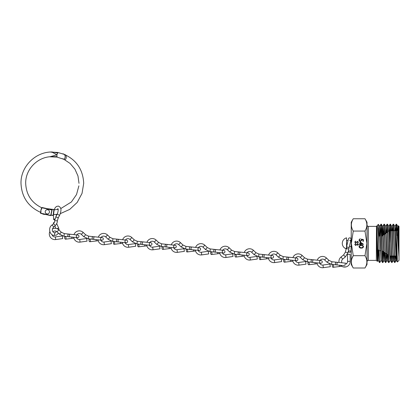 <?xml version="1.0" encoding="UTF-8"?>
<svg xmlns="http://www.w3.org/2000/svg" width="420" height="420" viewBox="0 0 420 420"><rect width="100%" height="100%" fill="white"/><g stroke="black" fill="none" stroke-linecap="round" stroke-linejoin="round"><path stroke-width="0.63" d="M398.942 247.973L398.37 225.755L399 226.385L399 260.379L397.394 261.97L396.233 224.18L396.543 224.196L396.795 227.021L398.942 256.321L398.296 228.611L398.044 226.328L397.766 226.328L397.415 230.543M398.942 256.321L397.766 226.328M396.879 256.069L396.517 260.437L395.252 228.611L394.994 226.328L393.498 224.196L394.748 260.012L395.02 262.568L395.419 256.027M394.858 227.062L394.637 230.738M397.394 261.97L396.244 260.437L395.987 258.153L394.737 226.343M393.834 256.027L393.472 260.437L392.963 251.911L392.201 228.611L391.949 226.328L391.671 226.328L391.314 230.738M391.813 227.062L391.587 230.738M396.26 260.421L394.711 262.584L393.194 260.437L391.671 226.328M390.789 256.027L390.427 260.437L388.904 226.328L387.403 224.196L388.925 262.568L388.6 262.568L388.112 252.982L387.35 226.753L387.077 224.196L386.615 232.869M388.762 227.062L388.51 231.541M391.65 262.568L390.143 224.18L390.453 224.196L391.955 262.584L390.149 260.437L389.897 258.153L388.647 226.343M387.791 254.725L387.382 260.437L385.859 226.328L384.358 224.196L385.607 260.012L385.88 262.568L386.353 253.712M385.718 227.062L385.387 233.73M388.6 262.568L387.104 260.437L386.852 258.153L385.602 226.343M384.82 252.641L384.332 260.437L382.809 226.328L382.536 226.328L382.279 228.611L381.99 236.045M382.673 227.062L382.274 235.909M387.125 260.421L385.576 262.584L384.058 260.437L382.536 226.328M381.008 260.437L381.286 260.437L380.016 228.611L379.764 226.328L378.373 224.38L379.517 260.012L379.769 262.584L381.029 260.421L379.507 226.343M379.628 227.062L379.223 236.045M396.601 256.032L396.38 259.702M393.556 256.027L393.335 259.702M387.524 254.531L387.24 259.702M384.547 252.452L384.195 259.702M378.793 250.383L378.221 260.421L376.971 228.611L376.451 226.328M378.53 249.942L378.105 259.702M378.242 260.437L377.963 260.437L377.711 258.153L376.409 226.364L377.155 256.043L377.396 261.424L377.632 256.651M382.074 244.151L381.859 236.045M398.024 226.343L398.36 225.761L398.228 227.572M396.107 230.738L396.38 225.073M396.233 224.18L395.819 230.738M396.795 235.646L396.795 227.021M393.062 230.738L393.335 225.073M394.695 262.568L393.188 224.18L393.498 224.196M393.188 224.18L392.774 230.738M390.017 230.738L390.29 225.073M390.143 224.18L389.723 230.738M386.909 232.659L387.24 225.073M387.098 224.18L387.403 224.196M383.806 234.838L384.195 225.073M385.555 262.568L384.048 224.18L384.358 224.196M384.048 224.18L383.507 235.042M382.814 262.584L382.51 262.568L382.022 252.982L381.003 224.18L381.313 224.196L381.801 233.783L382.562 260.012L382.835 262.568L383.36 251.617M381.003 224.18L380.436 236.045M395.131 256.027L394.858 261.692M393.215 260.421L391.976 262.568L392.375 256.027M392.086 256.027L391.813 261.692M383.077 251.417L382.673 261.692M379.769 262.584L379.465 262.568L378.556 237.31L377.874 228.491L377.139 225.598L376.814 226.669M376.352 226.385L368.293 226.385L368.293 260.379L376.352 260.379L376.462 226.343M378.556 237.31L378.556 227.955M364.985 268.007L367.012 264.495L367.012 222.269L364.985 218.757C367.484 222.873 367.484 226.973 364.985 231.068L366.886 243.385L364.985 255.696L353.257 255.696C350.758 259.791 350.758 263.891 353.257 268.007L364.985 268.007C367.484 263.912 367.484 259.807 364.985 255.696M353.257 268.007L351.23 264.495L351.23 222.269L353.257 218.757C350.758 222.852 350.758 226.958 353.257 231.068L351.351 243.385L353.257 255.696L351.866 258.736M360.103 243.931L360.103 241.904L363.494 244.314L360.544 244.314L360.544 244.802L360.103 244.802L360.103 244.314L359.121 244.314L359.121 243.931L360.103 243.931M353.257 231.068L364.985 231.068M361.253 239.117L363.384 239.552L363.384 241.306L362.948 241.306L362.948 239.852L361.825 239.626L361.909 240.125L360.512 241.469C359.583 241.4 359.079 240.907 359.011 239.983L360.213 238.681L359.447 240.004L360.528 241.085L361.473 240.056L361.253 239.117M361.253 248.084C360.034 248.194 359.289 247.7 359.011 246.614C359.294 245.537 360.04 245.065 361.253 245.185C362.46 245.059 363.211 245.537 363.494 246.614C363.216 247.7 362.471 248.194 361.253 248.084M355.693 243.122L354.769 242.146L355.514 241.106L355.688 241.395L355.115 242.146L355.698 242.812L357.556 241.327L358.355 242.167L357.777 243.075L357.567 242.797L358.003 242.135L357.572 241.631L355.693 243.122M355.693 245.48L354.769 244.508L355.514 243.469L355.688 243.758L355.115 244.508L355.698 245.175L357.556 243.689L358.355 244.529L357.777 245.438L357.567 245.159L358.003 244.493L357.572 243.994L355.693 245.48M353.257 218.757L364.985 218.757M377.732 251.822L377.785 248.703M378.998 242.907L378.824 236.334M389.66 243.196L389.66 230.738L389.277 231.005M360.544 242.66L360.544 243.931L362.397 243.931L360.544 242.66M363.058 246.624C362.801 245.805 362.197 245.453 361.253 245.569C360.308 245.453 359.709 245.805 359.447 246.624L360.181 247.543L361.253 247.7C362.192 247.8 362.796 247.443 363.058 246.624M57.666 152.938L56.931 154.786L52.348 152.329L50.521 152.045L57.761 152.465M62.207 158.571C65.536 160.871 66.35 154.192 63.037 153.872L62.774 153.778M58.128 209.328L54.028 209.911L53.623 214.631M54.028 209.911L55.209 207.69L56.48 206.462L58.396 206.073C60.821 207.349 61.961 208.877 59.84 214.856L58.401 217.513A1.334 0.614 28.5 0 0 58.406 217.502A1.334 0.614 28.5 0 1 57.645 217.675A1.334 0.614 28.5 0 1 56.432 217.061A1.334 0.614 28.5 0 1 56.054 216.248A1.334 0.614 28.5 0 0 56.054 216.248L57.498 213.586A1.334 0.614 28.5 0 0 57.86 214.4A1.334 0.614 28.5 0 0 59.089 215.024A1.334 0.614 28.5 0 0 59.84 214.856M49.786 156.807L56.931 154.786L56.947 157.08L49.891 156.797M53.13 215.486L50.951 215.208L53.345 215.303L53.86 209.507L47.182 208.661L53.86 209.507M49.98 209.291L53.86 209.559L47.712 208.782M54.201 209.921L53.461 214.384L53.592 219.361A1.334 0.389 -179.1 0 0 54.222 219.702A1.334 0.389 -179.1 0 0 54.81 219.77M40.462 212.315L40.514 212.336C28.135 206.614 21.63 196.943 21 183.325C20.575 166.63 35.516 151.636 52.222 151.993L57.708 153.053L57.803 152.471L57.629 153.384M40.63 213.297L41.066 211.549L40.703 213.161L50.689 215.408L51.907 210.005L41.921 207.753L41.669 208.882A27.657 27.636 -0 0 1 41.291 208.724L40.646 211.381A30.35 30.335 180 0 0 41.066 211.549M41.386 209.171L40.646 211.381L41.386 209.176M41.669 208.882L41.585 207.695M57.068 156.613L56.989 157.091L57.083 156.613L51.534 156.697M63.898 159.316L56.989 157.091L57.083 156.613M57.803 152.471L64.648 154.508C67.258 154.891 66.486 161.212 63.814 159.275M41.527 208.535L41.685 207.769M41.968 207.485L51.954 209.738M45.213 211.822L45.213 211.816A2.131 2.131 -0 0 1 47.345 209.685A2.131 2.131 -0 0 1 49.481 211.822A2.131 2.131 -0 0 1 47.345 213.953A2.131 2.131 -0 0 1 45.213 211.822A2.131 2.131 -0 0 1 47.345 209.69A2.131 2.131 -0 0 1 49.481 211.822L49.481 211.816M346.553 248.929L346.553 237.835A5.738 5.738 0 0 0 346.132 248.797M346.679 248.414L346.553 237.835M344.636 264.411A2.987 2.987 0 0 0 347.571 261.377L350.238 261.329A5.649 5.649 0 0 1 340.483 265.314M339.034 262.484A5.649 5.649 0 0 1 341.008 257.056L343.639 254.898L345.366 252.121L346.4 247.632M341.927 262.789A2.987 2.987 0 0 1 342.694 259.119L345.324 256.961L347.965 252.719L348.999 248.231A1.334 0.945 -167 0 1 347.487 248.85A1.334 0.945 -167 0 1 346.553 248.267M349.718 240.534A1.334 1.334 0 0 0 350.018 237.904A1.334 1.334 0 0 0 348.385 239.206M347.839 253.155L347.965 252.719L347.839 253.155M345.366 252.121L345.272 252.441L345.366 252.121L347.965 252.719M350.238 261.329L350.112 254.294L347.445 254.336L347.571 261.377M345.324 256.961L343.639 254.898M349.87 250.945A1.334 0.667 0 0 1 351.046 251.606A1.334 0.667 0 0 1 349.561 252.268A1.334 0.667 0 0 1 348.385 251.606A1.334 0.667 0 0 1 349.87 250.945M319.762 263.141A2.987 2.987 0 0 0 322.969 265.046L323.342 267.687A5.649 5.649 0 0 1 316.953 262.841M317.231 260.19A5.649 5.649 0 0 1 326.461 258.006L328.918 260.358L331.889 261.734L345.377 263.151A1.334 1.334 0 0 0 345.077 263.151M319.589 261.781A2.987 2.987 0 0 1 324.618 259.933L327.075 262.285L331.611 264.385L336.194 264.868A1.334 0.945 -84 0 1 335.396 263.44A1.334 0.945 -84 0 1 336.473 262.216M346.39 263.807A1.334 1.334 0 0 0 345.377 263.151M331.165 264.317L331.611 264.385L331.165 264.317M331.889 261.734L331.558 261.681L331.889 261.734L331.611 264.385M323.342 267.687L330.309 266.711L329.942 264.07L322.969 265.046M327.075 262.285L328.918 260.358M333.606 266.06A1.334 0.667 83 0 1 333.092 267.309A1.334 0.667 83 0 1 332.252 265.918A1.334 0.667 83 0 1 332.766 264.663A1.334 0.667 83 0 1 333.606 266.06M271.105 258.022A2.987 2.987 0 0 0 274.318 259.933L274.691 262.574A5.649 5.649 0 0 1 268.301 257.728M268.579 255.077A5.649 5.649 0 0 1 277.809 252.893L280.266 255.245L283.238 256.62L296.725 258.038A1.334 1.334 0 0 0 296.42 258.038M270.931 256.667A2.987 2.987 0 0 1 275.966 254.819L278.423 257.171L282.954 259.271L287.537 259.749A1.334 0.945 -84 0 1 286.739 258.326A1.334 0.945 -84 0 1 287.816 257.098M295.26 259.523A1.334 1.334 0 0 0 297.911 259.502A1.334 1.334 0 0 0 296.725 258.038M282.508 259.203L282.959 259.271L282.508 259.203M283.238 256.62L282.907 256.567L283.238 256.62L282.959 259.271M274.691 262.574L281.657 261.597L281.284 258.956L274.318 259.933M278.423 257.171L280.266 255.245M284.949 260.946A1.334 0.667 83 0 1 284.435 262.196A1.334 0.667 83 0 1 283.6 260.804A1.334 0.667 83 0 1 284.109 259.55A1.334 0.667 83 0 1 284.949 260.946M295.433 260.584A2.987 2.987 0 0 0 298.646 262.49L299.014 265.13A5.649 5.649 0 0 1 292.63 260.284M292.908 257.633A5.649 5.649 0 0 1 302.132 255.449L304.589 257.801L307.561 259.177L321.053 260.594A1.334 1.334 0 0 0 320.749 260.594M295.26 259.224A2.987 2.987 0 0 1 300.29 257.376L302.752 259.728L307.282 261.828L311.866 262.306A1.334 0.945 -84 0 1 311.068 260.883A1.334 0.945 -84 0 1 312.144 259.66M319.589 262.08A1.334 1.334 0 0 0 322.24 262.059A1.334 1.334 0 0 0 321.053 260.594M306.836 261.76L307.282 261.828L306.836 261.76M307.561 259.177L307.235 259.124L307.561 259.177L307.282 261.828M299.014 265.13L305.986 264.154L305.613 261.513L298.646 262.49M302.752 259.728L304.589 257.801M309.278 263.503A1.334 0.667 83 0 1 308.763 264.752A1.334 0.667 83 0 1 307.923 263.361A1.334 0.667 83 0 1 308.438 262.106A1.334 0.667 83 0 1 309.278 263.503M246.776 255.465A2.987 2.987 0 0 0 249.989 257.376L250.362 260.017A5.649 5.649 0 0 1 243.973 255.171M244.251 252.52A5.649 5.649 0 0 1 253.481 250.336L255.938 252.688L258.909 254.063L272.396 255.481A1.334 1.334 0 0 0 272.097 255.481M246.608 254.111A2.987 2.987 0 0 1 251.638 252.263L254.095 254.615L258.631 256.715L263.214 257.192A1.334 0.945 -84 0 1 262.416 255.77A1.334 0.945 -84 0 1 263.492 254.541M270.937 256.966A1.334 1.334 0 0 0 273.583 256.946A1.334 1.334 0 0 0 272.396 255.481M258.185 256.641L258.631 256.715L258.185 256.641M258.909 254.063L258.578 254.011L258.909 254.063L258.631 256.715M250.362 260.017L257.329 259.04L256.961 256.399L249.989 257.376M254.095 254.615L255.938 252.688M260.62 258.389A1.334 0.667 83 0 1 260.111 259.639A1.334 0.667 83 0 1 259.271 258.248A1.334 0.667 83 0 1 259.786 256.993A1.334 0.667 83 0 1 260.62 258.389M222.453 252.908A2.987 2.987 0 0 0 225.666 254.819L226.034 257.46A5.649 5.649 0 0 1 219.65 252.614M219.928 249.963A5.649 5.649 0 0 1 229.152 247.779L231.609 250.131L234.581 251.507L248.073 252.924A1.334 1.334 0 0 0 247.769 252.924M222.28 251.554A2.987 2.987 0 0 1 227.309 249.706L229.766 252.058L234.302 254.158L238.886 254.636A1.334 0.945 -84 0 1 238.088 253.213A1.334 0.945 -84 0 1 239.164 251.984M246.608 254.41A1.334 1.334 0 0 0 249.26 254.389A1.334 1.334 0 0 0 248.073 252.924M233.856 254.084L234.302 254.158L233.856 254.084M234.581 251.507L234.25 251.454L234.581 251.507L234.302 254.158M226.034 257.46L233.006 256.484L232.633 253.843L225.666 254.819M229.766 252.058L231.609 250.131M236.297 255.833A1.334 0.667 83 0 1 235.783 257.082A1.334 0.667 83 0 1 234.943 255.691A1.334 0.667 83 0 1 235.457 254.436A1.334 0.667 83 0 1 236.297 255.833M198.125 250.352A2.987 2.987 0 0 0 201.338 252.263L201.71 254.903A5.649 5.649 0 0 1 195.321 250.058M195.599 247.406A5.649 5.649 0 0 1 204.829 245.222L207.286 247.574L210.257 248.95L223.745 250.367A1.334 1.334 0 0 0 223.44 250.367M197.951 248.997A2.987 2.987 0 0 1 202.986 247.149L205.443 249.501L209.974 251.601L214.557 252.079A1.334 0.945 -84 0 1 213.759 250.656A1.334 0.945 -84 0 1 214.835 249.428M222.28 251.853A1.334 1.334 0 0 0 224.931 251.832A1.334 1.334 0 0 0 223.745 250.367M209.528 251.528L209.974 251.601L209.528 251.528M210.257 248.95L209.927 248.897L210.257 248.95L209.974 251.601M201.71 254.903L208.677 253.927L208.304 251.286L201.338 252.263M205.443 249.501L207.286 247.574M211.969 253.276A1.334 0.667 83 0 1 211.454 254.525A1.334 0.667 83 0 1 210.62 253.134A1.334 0.667 83 0 1 211.129 251.879A1.334 0.667 83 0 1 211.969 253.276M173.796 247.795A2.987 2.987 0 0 0 177.009 249.706L177.382 252.347A5.649 5.649 0 0 1 170.993 247.501M171.271 244.85A5.649 5.649 0 0 1 180.5 242.666L182.957 245.018L185.929 246.393L199.416 247.81A1.334 1.334 0 0 0 199.117 247.81M173.623 246.44A2.987 2.987 0 0 1 178.658 244.592L181.115 246.944L185.651 249.044L190.228 249.522A1.334 0.945 -84 0 1 189.43 248.099A1.334 0.945 -84 0 1 190.512 246.871M197.957 249.296A1.334 1.334 0 0 0 200.603 249.275A1.334 1.334 0 0 0 199.416 247.81M185.204 248.971L185.651 249.044L185.204 248.971M185.929 246.393L185.598 246.341L185.929 246.393L185.651 249.044M177.382 252.347L184.349 251.37L183.981 248.729L177.009 249.706M181.115 246.944L182.957 245.018M187.64 250.719A1.334 0.667 83 0 1 187.131 251.969A1.334 0.667 83 0 1 186.291 250.577A1.334 0.667 83 0 1 186.805 249.322A1.334 0.667 83 0 1 187.64 250.719M149.473 245.238A2.987 2.987 0 0 0 152.68 247.149L153.053 249.79A5.649 5.649 0 0 1 146.664 244.944M146.942 242.293A5.649 5.649 0 0 1 156.172 240.109L158.629 242.461L161.6 243.836L175.088 245.254A1.334 1.334 0 0 0 174.788 245.254M149.299 243.884A2.987 2.987 0 0 1 154.329 242.036L156.786 244.388L161.322 246.488L165.905 246.965A1.334 0.945 -84 0 1 165.107 245.543A1.334 0.945 -84 0 1 166.184 244.314M173.628 246.74A1.334 1.334 0 0 0 176.274 246.719A1.334 1.334 0 0 0 175.088 245.254M160.876 246.414L161.322 246.488L160.876 246.414M161.6 243.836L161.27 243.784L161.6 243.836L161.322 246.488M153.053 249.79L160.025 248.808L159.653 246.172L152.68 247.149M156.786 244.388L158.629 242.461M163.317 248.162A1.334 0.667 83 0 1 162.803 249.412A1.334 0.667 83 0 1 161.963 248.021A1.334 0.667 83 0 1 162.477 246.766A1.334 0.667 83 0 1 163.317 248.162M125.144 242.681A2.987 2.987 0 0 0 128.357 244.592L128.725 247.233A5.649 5.649 0 0 1 122.341 242.387M122.619 239.736A5.649 5.649 0 0 1 131.843 237.552L134.305 239.899L137.272 241.28L150.764 242.697A1.334 1.334 0 0 0 150.46 242.697M124.971 241.327A2.987 2.987 0 0 1 130.006 239.479L132.463 241.831L136.994 243.931L141.577 244.409A1.334 0.945 -84 0 1 140.779 242.986A1.334 0.945 -84 0 1 141.855 241.757M149.299 244.183A1.334 1.334 0 0 0 151.951 244.162A1.334 1.334 0 0 0 150.764 242.697M136.547 243.857L136.994 243.931L136.547 243.857M137.272 241.28L136.946 241.227L137.272 241.28L136.994 243.931M128.725 247.233L135.697 246.251L135.324 243.616L128.357 244.592M132.463 241.831L134.305 239.899M138.989 245.606A1.334 0.667 83 0 1 138.474 246.855A1.334 0.667 83 0 1 137.634 245.464A1.334 0.667 83 0 1 138.149 244.209A1.334 0.667 83 0 1 138.989 245.606M100.816 240.125A2.987 2.987 0 0 0 104.029 242.036L104.402 244.676A5.649 5.649 0 0 1 98.012 239.831M98.291 237.179A5.649 5.649 0 0 1 107.52 234.995L109.977 237.342L112.948 238.723L126.436 240.14A1.334 1.334 0 0 0 126.136 240.14M100.642 238.77A2.987 2.987 0 0 1 105.677 236.922L108.134 239.269L112.665 241.374L117.248 241.852A1.334 0.945 -84 0 1 116.45 240.429A1.334 0.945 -84 0 1 117.527 239.201M124.976 241.626A1.334 1.334 0 0 0 127.622 241.605A1.334 1.334 0 0 0 126.436 240.14M112.219 241.3L112.67 241.374L112.219 241.3M112.948 238.723L112.618 238.67L112.948 238.723L112.67 241.374M104.402 244.676L111.368 243.695L110.995 241.059L104.029 242.036M108.134 239.269L109.977 237.342M114.66 243.049A1.334 0.667 83 0 1 114.145 244.298A1.334 0.667 83 0 1 113.311 242.907A1.334 0.667 83 0 1 113.825 241.652A1.334 0.667 83 0 1 114.66 243.049M76.492 237.568A2.987 2.987 0 0 0 79.7 239.479L80.073 242.12A5.649 5.649 0 0 1 73.684 237.274M73.962 234.623A5.649 5.649 0 0 1 83.192 232.439L85.648 234.785L88.62 236.166L102.107 237.584A1.334 1.334 0 0 0 101.808 237.584M76.319 236.213A2.987 2.987 0 0 1 81.349 234.365L83.806 236.712L88.342 238.817L92.925 239.295A1.334 0.945 -84 0 1 92.127 237.872A1.334 0.945 -84 0 1 93.203 236.644M100.648 239.069A1.334 1.334 0 0 0 103.294 239.048A1.334 1.334 0 0 0 102.107 237.584M87.895 238.744L88.342 238.817L87.895 238.744M88.62 236.166L88.289 236.114L88.62 236.166L88.342 238.817M80.073 242.12L87.04 241.138L86.672 238.502L79.7 239.479M83.806 236.712L85.648 234.785M90.337 240.492A1.334 0.667 83 0 1 89.822 241.742A1.334 0.667 83 0 1 88.982 240.35A1.334 0.667 83 0 1 89.497 239.096A1.334 0.667 83 0 1 90.337 240.492M52.064 234.696A2.987 2.987 0 0 0 55.377 236.922L55.745 239.563A5.649 5.649 0 0 1 49.849 231.556M52.39 228.931A5.649 5.649 0 0 1 58.863 229.882L61.32 232.228L64.291 233.609L77.784 235.027A1.334 1.334 0 0 0 77.48 235.027M52.883 231.824A2.987 2.987 0 0 1 57.02 231.809L59.483 234.155L64.013 236.261L68.597 236.738A1.334 0.945 -84 0 1 67.798 235.316A1.334 0.945 -84 0 1 68.875 234.087M76.319 236.513A1.334 1.334 0 0 0 78.971 236.492A1.334 1.334 0 0 0 77.784 235.027M63.567 236.187L64.013 236.261L63.567 236.187M64.291 233.609L63.966 233.557L64.291 233.609L64.013 236.261M55.745 239.563L62.716 238.581L62.344 235.946L55.377 236.922M59.483 234.155L61.32 232.228M66.008 237.935A1.334 0.667 83 0 1 65.494 239.185A1.334 0.667 83 0 1 64.654 237.794A1.334 0.667 83 0 1 65.168 236.539A1.334 0.667 83 0 1 66.008 237.935M56.054 216.248L54.658 220.637C54.747 221.781 54.264 222.905 53.204 224.012A1.334 0.551 50.4 0 1 53.214 224.002A1.334 0.551 50.4 0 1 53.398 223.944A1.334 0.551 50.4 0 1 54.742 225.031A1.334 0.551 50.4 0 1 54.92 226.049C56.726 223.965 57.524 222.227 57.325 220.836L55.314 220.736M54.92 226.049A1.334 0.551 50.4 0 1 54.91 226.06L53.356 227.341C51.755 229.782 52.07 231.604 54.311 232.801A1.334 0.667 -78.9 0 0 54.243 232.796M54.989 218.999A1.334 0.389 -179.1 0 0 53.592 219.361M54.338 222.401L53.429 222.789L54.353 222.364M396.16 256.027L396.443 256.027L396.653 230.727M42.95 214.19L46.142 214.594L42.95 214.19L44.032 214.121M50.998 215.009L53.345 215.303M53.24 214.415L53.786 210.152M50.899 215.45L52.117 210.042L50.642 215.612L40.63 213.355L40.808 211.722M40.493 213.045L40.656 213.36L50.642 215.612M348.999 248.231L349.351 246.703A1.334 0.945 -167 0 1 347.839 247.322A1.334 0.945 -167 0 1 346.752 246.104L348.416 238.907M342.694 259.119L341.008 257.056M336.194 264.868L337.748 265.031A1.334 0.945 -84 0 1 336.95 263.603A1.334 0.945 -84 0 1 338.026 262.379M324.618 259.933L326.461 258.006M339.46 265.209A1.334 0.667 83 0 1 339.47 265.34A1.334 0.667 83 0 1 338.956 266.59L333.092 267.309M287.537 259.749L289.096 259.917A1.334 0.945 -84 0 1 288.298 258.489A1.334 0.945 -84 0 1 289.375 257.266M275.966 254.819L277.809 252.893M290.803 260.096A1.334 0.667 83 0 1 290.813 260.227A1.334 0.667 83 0 1 290.304 261.476L284.435 262.196M311.866 262.306L313.425 262.474A1.334 0.945 -84 0 1 312.627 261.046A1.334 0.945 -84 0 1 313.703 259.822M300.29 257.376L302.132 255.449M315.131 262.652A1.334 0.667 83 0 1 315.142 262.784A1.334 0.667 83 0 1 314.627 264.033L308.763 264.752M263.214 257.192L264.768 257.36A1.334 0.945 -84 0 1 263.97 255.932A1.334 0.945 -84 0 1 265.046 254.709M251.638 252.263L253.481 250.336M266.48 257.539A1.334 0.667 83 0 1 266.49 257.67A1.334 0.667 83 0 1 265.976 258.92L260.111 259.639M238.886 254.636L240.44 254.803A1.334 0.945 -84 0 1 239.642 253.376A1.334 0.945 -84 0 1 240.723 252.152M227.309 249.706L229.152 247.779M242.151 254.982A1.334 0.667 83 0 1 242.162 255.113A1.334 0.667 83 0 1 241.647 256.363L235.783 257.082M214.557 252.079L216.116 252.247A1.334 0.945 -84 0 1 215.318 250.819A1.334 0.945 -84 0 1 216.395 249.596M202.986 247.149L204.829 245.222M217.822 252.425A1.334 0.667 83 0 1 217.833 252.556A1.334 0.667 83 0 1 217.324 253.806L211.454 254.525M190.228 249.522L191.788 249.69A1.334 0.945 -84 0 1 190.99 248.262A1.334 0.945 -84 0 1 192.066 247.039M178.658 244.592L180.5 242.666M193.494 249.869A1.334 0.667 83 0 1 193.51 249.995A1.334 0.667 83 0 1 192.995 251.249L187.131 251.969M165.905 246.965L167.459 247.133A1.334 0.945 -84 0 1 166.661 245.705A1.334 0.945 -84 0 1 167.738 244.482M154.329 242.036L156.172 240.109M169.171 247.312A1.334 0.667 83 0 1 169.181 247.438A1.334 0.667 83 0 1 168.667 248.692L162.803 249.412M141.577 244.409L143.136 244.577A1.334 0.945 -84 0 1 142.338 243.149A1.334 0.945 -84 0 1 143.414 241.925M130.006 239.479L131.843 237.552M144.842 244.755A1.334 0.667 83 0 1 144.853 244.881A1.334 0.667 83 0 1 144.338 246.136L138.474 246.855M117.248 241.852L118.808 242.015A1.334 0.945 -84 0 1 118.01 240.592A1.334 0.945 -84 0 1 119.086 239.369M105.677 236.922L107.52 234.995M120.514 242.198A1.334 0.667 83 0 1 120.53 242.324A1.334 0.667 83 0 1 120.015 243.579L114.145 244.298M92.925 239.295L94.479 239.458A1.334 0.945 -84 0 1 93.681 238.035A1.334 0.945 -84 0 1 94.757 236.806M81.349 234.365L83.192 232.439M96.191 239.642A1.334 0.667 83 0 1 96.201 239.768A1.334 0.667 83 0 1 95.686 241.022L89.822 241.742M68.597 236.738L70.156 236.901A1.334 0.945 -84 0 1 69.358 235.478A1.334 0.945 -84 0 1 70.434 234.25M57.02 231.809L58.863 229.882M71.862 237.085A1.334 0.667 83 0 1 71.873 237.211A1.334 0.667 83 0 1 71.358 238.466L65.494 239.185M53.214 224.002L51.66 225.288A1.334 0.551 50.4 0 1 51.844 225.23A1.334 0.551 50.4 0 1 53.067 226.133A1.334 0.551 50.4 0 1 53.356 227.341M53.723 235.394A1.334 0.667 -78.9 0 0 53.797 235.421A1.334 0.667 -78.9 0 0 53.865 235.426A1.334 0.667 -78.9 0 0 54.023 235.389A1.334 0.667 -78.9 0 0 54.742 234.024A1.334 0.667 -78.9 0 0 54.311 232.801L55.33 232.712L56.406 231.357M59.162 230.165L58.621 227.955L56.989 228.69M397.12 230.643L398.097 230.129M398.365 229.866L398.575 229.588M395.881 256.027L394.585 256.027M394.296 256.027L393.11 256.027M392.837 256.027L391.54 256.027M391.251 256.027L390.065 256.027M382.253 250.84L383.544 251.748M385.355 253.013L386.663 253.927M386.946 254.126L388.169 254.987M380.468 250.719L379.202 250.719M376.987 247.375L377.339 247.958M377.139 225.598L378.362 224.375M368.293 260.379C367.862 260.185 367.437 260.61 367.012 261.66M368.293 226.385C367.862 226.579 367.437 226.154 367.012 225.104M376.352 260.379L377.396 261.424L377.984 260.421M376.845 239.626L377.081 239.237M380.032 236.045L378.998 236.045M382.074 236.045L383.056 235.358M383.329 235.168L384.573 234.297M384.856 234.097L386.038 233.273M386.306 233.084L387.56 232.208M396.443 230.738L395.356 230.738M395.078 230.738L393.897 230.738M393.608 230.738L392.312 230.738M392.033 230.738L390.852 230.738M390.563 230.738L389.66 230.738M396.443 256.027L397.147 256.127M382.552 226.343L381.313 224.196M384.08 260.421L382.835 262.568M390.169 260.421L388.925 262.568M391.692 226.343L390.453 224.196M397.787 226.343L396.543 224.196M379.465 262.568L378.221 260.421M380.987 224.196L379.743 226.343M382.51 262.568L381.266 260.421M384.032 224.196L382.788 226.343M387.077 224.196L385.838 226.343M390.128 224.196L388.883 226.343M393.173 224.196L391.928 226.343M396.218 224.196L394.973 226.343M376.698 226.343L377.092 225.666M62.911 153.825C76.046 159.29 82.976 169.124 83.701 183.325L82.026 193.415L77.196 202.429L69.715 209.407L60.386 213.607M60.701 208.625L71.4 201.962L76.524 194.549L78.886 185.855M63.924 159.327L70.114 163.464L74.923 169.155L77.968 175.948L79.007 183.325M53.429 214.625L57.115 214.289M51.681 156.691C37.679 156.697 25.347 169.334 25.694 183.325C26.177 194.565 31.463 202.687 41.554 207.679L41.69 207.753M40.488 213.092L40.656 213.36M351.23 240.398L350.81 240.398M348.075 240.398L346.679 240.398M351.23 246.367L349.43 246.367M351.046 246.367L351.046 251.606M348.385 250.903L348.385 251.606M351.046 240.398L351.046 239.206M349.351 246.703L351.015 239.505M346.679 246.435L346.752 246.104M333.464 264.579L332.766 264.663M338.956 266.59L341.654 266.259M337.748 265.031L345.098 265.802M284.812 259.466L284.109 259.55M290.304 261.476L292.819 261.166M295.538 260.836L296.746 260.684M289.096 259.917L296.447 260.689M309.136 262.022L308.438 262.106M314.627 264.033L317.147 263.723M319.867 263.392L321.074 263.24M313.425 262.474L320.775 263.245M260.484 256.909L259.786 256.993M265.976 258.92L268.49 258.61M271.215 258.274L272.423 258.127M264.768 257.36L272.118 258.132M236.156 254.352L235.457 254.436M241.647 256.363L244.167 256.053M246.887 255.717L248.094 255.57M240.44 254.803L247.79 255.575M211.832 251.795L211.129 251.879M217.324 253.806L219.839 253.496M222.558 253.16L223.766 253.013M216.116 252.247L223.466 253.019M187.504 249.239L186.805 249.322M192.995 251.249L195.51 250.94M198.235 250.603L199.442 250.457M191.788 249.69L199.138 250.462M163.175 246.682L162.477 246.766M168.667 248.692L171.181 248.383M173.906 248.047L175.114 247.9M167.459 247.133L174.809 247.905M138.852 244.125L138.149 244.209M144.338 246.136L146.858 245.826M149.578 245.49L150.785 245.343M143.136 244.577L150.486 245.348M114.523 241.568L113.825 241.652M120.015 243.579L122.53 243.269M125.255 242.933L126.457 242.786M118.808 242.015L126.158 242.792M90.195 239.012L89.497 239.096M95.686 241.022L98.201 240.713M100.926 240.377L102.133 240.23M94.479 239.458L101.829 240.235M65.872 236.455L65.168 236.539M71.358 238.466L73.878 238.156M76.598 237.82L77.805 237.673M70.156 236.901L77.506 237.678M57.199 209.517L57.876 208.73M51.66 225.288C48.111 227.929 49.502 234.796 53.797 235.421L56.369 235.168L58.506 233.226M57.325 220.836L58.406 217.502M55.902 228.396L54.884 226.081M53.734 223.472L53.429 222.789M58.621 227.955L56.716 223.629M57.887 208.688L57.813 208.661C58.432 208.918 58.328 210.562 57.498 213.586M56.338 214.4L56.317 215.759"/></g></svg>
